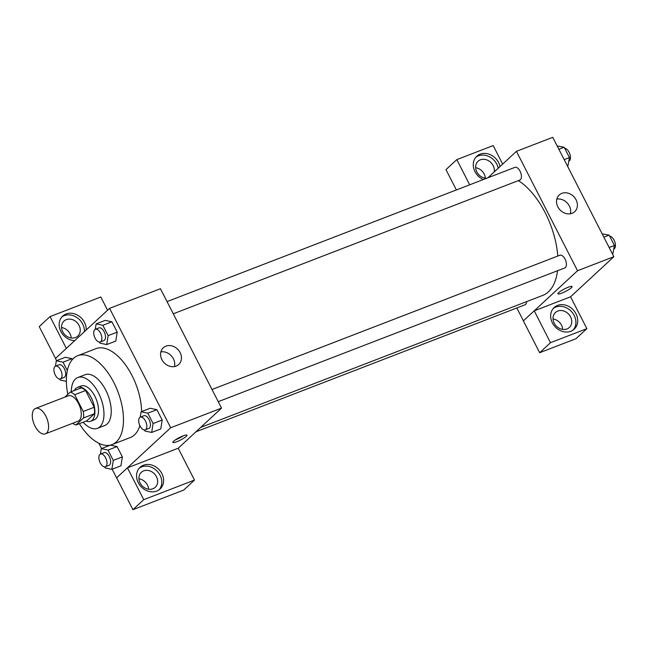 <?xml version="1.0" encoding="UTF-8"?>
<svg xmlns="http://www.w3.org/2000/svg" width="647" height="647" viewBox="0 0 647 647"><rect width="100%" height="100%" fill="white"/><g stroke="black" fill="none" stroke-linecap="round" stroke-linejoin="round"><path stroke-width="0.97" d="M46.544 433.086A13.611 6.996 68.9 0 1 45.33 433.846A13.611 6.996 68.9 0 1 33.903 423.664A13.611 6.996 68.9 0 1 35.528 408.443A13.611 6.996 68.9 0 1 46.43 417.364A13.611 6.996 68.9 0 1 46.544 433.086M35.528 408.443L68.218 395.827A13.611 6.996 68.9 0 1 79.12 404.747A13.611 6.996 68.9 0 1 79.233 420.469A13.611 6.996 68.9 0 1 78.028 421.229L45.33 433.846M70.297 392.082L81.198 387.877A17.574 9.026 68.9 0 1 85.598 390.521L94.171 407.27L83.269 411.476L74.696 394.727A17.574 9.026 68.9 0 0 70.297 392.082L64.846 397.129M94.171 407.27A17.574 9.026 68.9 0 1 94.438 413.74L86.844 420.776L75.95 424.982A17.574 9.026 68.9 0 1 72.699 423.284M75.95 424.982L83.536 417.946A17.574 9.026 68.9 0 0 83.269 411.476M94.438 413.74L83.536 417.946M86.148 421.043A18.156 9.325 -111.1 0 0 90.556 421.262A18.156 9.325 -111.1 0 0 92.723 400.97A18.156 9.325 -111.1 0 0 77.486 387.391A18.156 9.325 -111.1 0 0 74.365 390.513M77.486 387.391L81.118 385.984A18.156 9.325 68.9 0 1 95.651 397.873A18.156 9.325 68.9 0 1 95.796 418.844A18.156 9.325 68.9 0 1 94.187 419.854L90.556 421.262M85.598 390.521L74.696 394.727M83.115 422.216A27.231 13.991 -111.1 0 0 97.454 428.322A27.231 13.991 -111.1 0 0 100.706 397.889A27.231 13.991 -111.1 0 0 77.85 377.516A27.231 13.991 -111.1 0 0 71.332 391.678M97.454 428.322L104.725 425.524A27.231 13.991 -111.1 0 0 107.968 395.082A27.231 13.991 -111.1 0 0 85.113 374.718L77.85 377.516M79.363 423.664A47.652 24.481 -111.1 0 0 112.077 444.578A47.652 24.481 -111.1 0 0 117.754 391.306A47.652 24.481 -111.1 0 0 77.761 355.664A47.652 24.481 -111.1 0 0 67.822 394.379M77.761 355.664L95.926 348.652A47.652 24.481 68.9 0 1 125.469 364.835A47.652 24.481 68.9 0 1 141.636 411.565M139.889 425.669A47.652 24.481 68.9 0 1 134.463 434.897A47.652 24.481 68.9 0 1 130.241 437.566L112.077 444.578M112.157 469.221L116.581 477.866L170.687 427.748L109.586 308.352L55.48 358.47L56.604 360.67M98.886 443.292L101.571 448.541M104.62 466.867L105.162 467.927L111.866 469.334L120.949 465.832L122.356 456.903L117.067 446.559L110.362 445.152L101.28 448.654L100.422 454.073M67.32 370.602L63.018 362.191L72.1 358.689L72.472 359.417L72.1 358.689L65.396 357.273L56.313 360.775L55.456 366.194M99.476 342.109L100.018 343.161L106.723 344.568L115.797 341.066L117.212 332.137L111.923 321.794L105.218 320.386L96.136 323.888L95.279 329.307M144.443 429.98L144.985 431.039L151.689 432.447L160.771 428.945L162.179 420.016L156.889 409.672L150.185 408.265L141.103 411.767L140.245 417.186M178.2 448.242L127.459 467.821L143.747 499.662L194.488 480.082L178.2 448.242L221.541 408.12L160.44 288.724L109.586 308.352M74.737 340.629A14.752 12.398 -132.8 0 1 60.875 331.474A14.752 12.398 -132.8 0 1 62.662 316.1A14.752 12.398 -132.8 0 1 77.907 315.364A14.752 12.398 -132.8 0 1 86.197 330.01M66.35 348.401L50.062 316.585L100.803 296.997L107.572 310.22M84.393 331.685A14.752 12.398 47.2 0 0 76.718 317.41A14.752 12.398 47.2 0 0 61.805 316.99M66.301 319.634A10.215 8.581 -132.8 0 1 78.214 324.034A10.215 8.581 -132.8 0 1 77.818 336.076A10.215 8.581 -132.8 0 1 75.464 337.54A10.215 8.581 -132.8 0 1 63.552 333.14A10.215 8.581 -132.8 0 1 63.94 321.098A10.215 8.581 -132.8 0 1 66.301 319.634M61.53 327.536A10.215 8.581 -132.8 0 1 71.219 337.993M50.062 316.585L39.241 326.606L55.529 358.422M161.904 359.651A11.379 9.568 -132.8 0 1 163.279 347.779A11.379 9.568 -132.8 0 1 178.03 349.631A11.379 9.568 -132.8 0 1 178.75 364.479A11.379 9.568 -132.8 0 1 161.904 359.651M221.541 408.12L170.687 427.748M174.455 366.574A11.379 9.568 47.2 0 0 171.326 355.842A11.379 9.568 47.2 0 0 160.86 351.903M176.801 441.715A7.942 1.367 -27.1 0 1 172.886 442.411A7.942 1.367 -27.1 0 1 179.332 437.574A7.942 1.367 -27.1 0 1 187.023 435.172A7.942 1.367 -27.1 0 1 183.958 438.076A7.942 1.367 -27.1 0 1 176.801 441.715M127.459 467.821L116.581 477.866M175.45 439.831A7.942 1.367 152.9 0 0 175.774 439.709A7.942 1.367 152.9 0 0 183.433 435.746M138.272 482.711A14.752 12.398 -132.8 0 1 140.051 467.336A14.752 12.398 -132.8 0 1 159.17 469.73A14.752 12.398 -132.8 0 1 160.1 488.978A14.752 12.398 -132.8 0 1 138.272 482.711M159.146 489.755A14.752 12.398 47.2 0 0 157.367 471.404A14.752 12.398 47.2 0 0 139.202 468.226M143.691 470.87A10.215 8.581 -132.8 0 1 155.603 475.27A10.215 8.581 -132.8 0 1 155.215 487.32A10.215 8.581 -132.8 0 1 152.854 488.784A10.215 8.581 -132.8 0 1 140.941 484.377A10.215 8.581 -132.8 0 1 141.337 472.334A10.215 8.581 -132.8 0 1 143.691 470.87M138.919 478.772A10.215 8.581 -132.8 0 1 148.608 489.229M194.488 480.082L183.667 490.102L132.926 509.682L143.747 499.662M116.638 477.842L132.926 509.682M557.52 270.737A63.535 32.641 68.9 0 1 548.446 291.813A63.535 32.641 68.9 0 1 542.809 295.372L200.748 427.376M518.368 180.618A63.535 32.641 68.9 0 1 557.779 256.05M218.241 401.674L564.774 267.939A6.81 3.494 -111.1 0 0 565.591 260.329A6.81 3.494 -111.1 0 0 559.873 255.233L212.006 389.494M526.577 301.631A6.81 3.494 68.9 0 1 525.558 304.446A6.81 3.494 68.9 0 1 524.952 304.826L196.001 431.784M167.039 301.615L514.907 167.363A6.81 3.494 68.9 0 1 520.358 171.819A6.81 3.494 68.9 0 1 520.414 179.68A6.81 3.494 68.9 0 1 519.808 180.06L173.275 313.803M523.415 320.831L516.832 307.964M534.244 310.827L550.484 342.692L586.869 328.652L570.573 296.811L534.244 310.827L577.536 270.729L516.435 151.333L487.87 177.796M485.331 178.176A10.215 8.581 47.2 0 0 475.642 167.719M562.72 329.412A10.215 8.581 47.2 0 0 553.031 318.955M456.37 189.951L445.977 169.635L456.798 159.615L493.184 145.575L502.662 164.095M550.484 342.692L539.663 352.712L576.04 338.672L586.869 328.652M539.663 352.712L523.366 320.872L534.187 310.851M486.657 178.265A10.215 8.581 -132.8 0 1 476.799 171.876A10.215 8.581 -132.8 0 1 478.052 161.281A10.215 8.581 -132.8 0 1 480.414 159.817A10.215 8.581 -132.8 0 1 490.369 162.041A10.215 8.581 -132.8 0 1 494.235 171.892M498.222 168.204A14.752 12.398 47.2 0 0 475.917 157.164M483.317 179.551A14.752 12.398 -132.8 0 1 474.987 171.657A14.752 12.398 -132.8 0 1 476.774 156.275A14.752 12.398 -132.8 0 1 490.297 154.657A14.752 12.398 -132.8 0 1 500.026 166.538M566.966 328.959A10.215 8.581 -132.8 0 1 555.053 324.559A10.215 8.581 -132.8 0 1 555.449 312.517A10.215 8.581 -132.8 0 1 568.681 314.175A10.215 8.581 -132.8 0 1 569.328 327.495A10.215 8.581 -132.8 0 1 566.966 328.959M573.258 329.938A14.752 12.398 47.2 0 0 571.479 311.579A14.752 12.398 47.2 0 0 553.314 308.401M552.384 322.893A14.752 12.398 -132.8 0 1 554.164 307.519A14.752 12.398 -132.8 0 1 573.282 309.913A14.752 12.398 -132.8 0 1 574.212 329.161A14.752 12.398 -132.8 0 1 552.384 322.893M469.69 184.807L456.798 159.615M570.573 296.811L613.857 256.713L552.756 137.318L516.435 151.333M561.855 193.34A11.379 9.568 -132.8 0 1 575.134 198.249A11.379 9.568 -132.8 0 1 574.698 211.674A11.379 9.568 -132.8 0 1 559.946 209.822A11.379 9.568 -132.8 0 1 559.226 194.973A11.379 9.568 -132.8 0 1 561.855 193.34M613.857 256.713L577.536 270.729M570.403 213.769A11.379 9.568 47.2 0 0 567.273 203.037A11.379 9.568 47.2 0 0 556.816 199.098M557.94 293.803A7.942 1.367 152.9 0 0 561.855 293.107A7.942 1.367 -27.1 0 1 557.94 293.803A7.942 1.367 -27.1 0 1 564.386 288.966A7.942 1.367 -27.1 0 1 572.077 286.564A7.942 1.367 -27.1 0 1 569.012 289.476A7.942 1.367 -27.1 0 1 561.855 293.107A7.942 1.367 152.9 0 0 569.004 289.476A7.942 1.367 152.9 0 0 572.077 286.564M612.733 254.514L614.44 245.472L609.142 235.136L602.155 233.834M614.44 245.472L609.15 247.518M609.142 235.136L603.861 237.174M609.684 236.187A6.81 3.494 68.9 0 1 614.65 241.46A6.81 3.494 68.9 0 1 614.424 248.634A6.81 3.494 68.9 0 1 613.882 248.99M567.767 166.643L569.465 157.601L564.176 147.257L557.18 145.955M569.465 157.601L564.184 159.639M564.176 147.257L558.895 149.295M564.718 148.309A6.81 3.494 68.9 0 1 569.683 153.582A6.81 3.494 68.9 0 1 569.449 160.755A6.81 3.494 68.9 0 1 568.915 161.111M151.689 432.447L153.096 423.518L147.807 413.182L141.103 411.767M140.31 417.161L143.941 415.754A6.81 3.494 68.9 0 1 149.392 420.218A6.81 3.494 68.9 0 1 149.449 428.079A6.81 3.494 68.9 0 1 148.85 428.46L145.211 429.859A6.81 3.494 68.9 0 1 139.501 424.772A6.81 3.494 68.9 0 1 140.31 417.161A6.81 3.494 68.9 0 1 145.761 421.618A6.81 3.494 68.9 0 1 145.818 429.479A6.81 3.494 68.9 0 1 145.211 429.859M160.771 428.945L162.179 420.016L153.096 423.518M162.179 420.016L156.889 409.672L147.807 413.182M156.889 409.672L150.185 408.265M106.723 344.568L108.13 335.639L102.841 325.304L96.136 323.888M95.344 329.283L98.975 327.883A6.81 3.494 68.9 0 1 104.426 332.34A6.81 3.494 68.9 0 1 104.482 340.201A6.81 3.494 68.9 0 1 103.876 340.581L100.245 341.98A6.81 3.494 68.9 0 1 94.535 336.893A6.81 3.494 68.9 0 1 95.344 329.283A6.81 3.494 68.9 0 1 100.795 333.739A6.81 3.494 68.9 0 1 100.851 341.6A6.81 3.494 68.9 0 1 100.245 341.98M115.797 341.066L117.212 332.137L108.13 335.639M117.212 332.137L111.923 321.794L102.841 325.304M111.923 321.794L105.218 320.386M111.866 469.334L113.274 460.405L107.984 450.069L101.28 448.654M100.487 454.048L104.118 452.641A6.81 3.494 68.9 0 1 109.569 457.106A6.81 3.494 68.9 0 1 109.626 464.967A6.81 3.494 68.9 0 1 109.028 465.347L105.388 466.746A6.81 3.494 68.9 0 1 99.678 461.659A6.81 3.494 68.9 0 1 100.487 454.048A6.81 3.494 68.9 0 1 105.938 458.505A6.81 3.494 68.9 0 1 105.995 466.366A6.81 3.494 68.9 0 1 105.388 466.746M120.949 465.832L122.356 456.903L113.274 460.405M122.356 456.903L117.067 446.559L107.984 450.069M117.067 446.559L110.362 445.152M59.653 378.996L60.195 380.048L66.358 381.35M63.018 362.191L56.313 360.775M55.521 366.17L59.152 364.771A6.81 3.494 68.9 0 1 64.603 369.227A6.81 3.494 68.9 0 1 64.66 377.088A6.81 3.494 68.9 0 1 64.053 377.468L60.422 378.875A6.81 3.494 68.9 0 1 54.712 373.78A6.81 3.494 68.9 0 1 55.521 366.17A6.81 3.494 68.9 0 1 60.972 370.626A6.81 3.494 68.9 0 1 61.028 378.487A6.81 3.494 68.9 0 1 60.422 378.875M72.1 358.689L65.396 357.273"/></g></svg>
